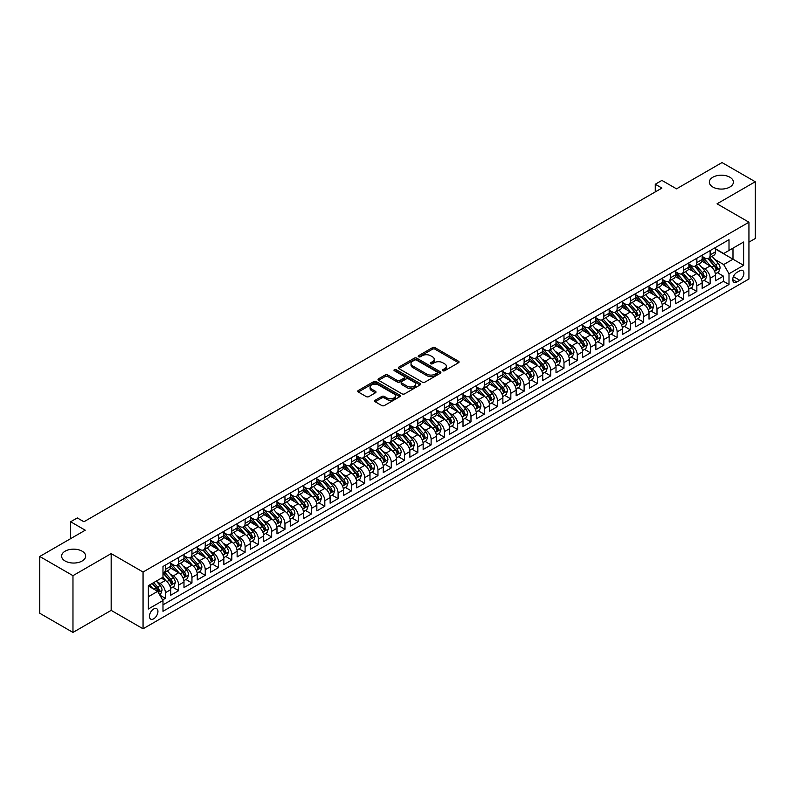 <?xml version="1.0" encoding="UTF-8"?>
<svg xmlns="http://www.w3.org/2000/svg" width="795" height="795" viewBox="0 0 795 795"><rect width="100%" height="100%" fill="white"/><g stroke="black" fill="none" stroke-linecap="round" stroke-linejoin="round"><path stroke-width="1.19" d="M442.845 370.748A1.292 0.745 0 0 0 444.673 370.748L458.526 362.749A1.848 1.063 0 0 0 459.073 361.993A1.848 1.063 0 0 0 458.526 361.248L435.054 347.693A1.848 1.063 0 0 0 432.44 347.693L418.587 355.693A1.292 0.745 0 0 0 418.21 356.22A1.292 0.745 0 0 0 418.587 356.746A1.292 0.745 0 0 0 420.416 356.746L422.205 355.713A5.903 3.409 0 0 1 430.552 355.713L432.51 356.836A5.903 3.409 0 0 1 434.239 359.251A5.903 3.409 0 0 1 432.51 361.655L430.721 362.689A1.292 0.745 0 0 0 430.343 363.216A1.292 0.745 0 0 0 430.721 363.742A1.292 0.745 0 0 0 432.54 363.742L434.338 362.709A5.903 3.409 0 0 1 442.686 362.709L444.644 363.842A5.903 3.409 0 0 1 446.373 366.247A5.903 3.409 0 0 1 444.644 368.661L442.845 369.695A1.292 0.745 0 0 0 442.467 370.222A1.292 0.745 0 0 0 442.845 370.748L442.845 369.695M82.133 551.193A12.024 6.946 0 0 0 69.026 549.683A12.024 6.946 0 0 0 61.603 556.103A12.024 6.946 0 0 0 65.13 561.012A12.024 6.946 0 0 0 78.238 562.512A12.024 6.946 0 0 0 85.661 556.103A12.024 6.946 0 0 0 82.133 551.193M729.87 177.225A12.024 6.946 0 0 0 716.762 175.715A12.024 6.946 0 0 0 709.339 182.135A12.024 6.946 0 0 0 712.867 187.044A12.024 6.946 0 0 0 725.974 188.544A12.024 6.946 0 0 0 733.397 182.135A12.024 6.946 0 0 0 729.87 177.225M153.683 618.808A6.012 3.468 120 0 0 157.609 613.511A6.012 3.468 120 0 0 156.695 608.692A6.012 3.468 120 0 0 153.683 608.99A6.012 3.468 120 0 0 149.758 614.297A6.012 3.468 120 0 0 150.682 619.106A6.012 3.468 120 0 0 153.683 618.808M375.19 400.243A1.848 1.063 0 0 0 374.654 400.998A1.848 1.063 0 0 0 375.19 401.753L381.779 405.559A1.848 1.063 0 0 0 384.382 405.559L399.776 396.675A1.848 1.063 0 0 0 400.312 395.92A1.848 1.063 0 0 0 399.776 395.165L376.303 381.61A1.848 1.063 0 0 0 373.69 381.61L358.297 390.494A1.848 1.063 0 0 0 357.76 391.249A1.848 1.063 0 0 0 358.297 392.005L366.257 396.596A1.848 1.063 0 0 0 368.86 396.596L375.449 392.79A1.848 1.063 0 0 0 375.995 392.044A1.848 1.063 0 0 0 375.449 391.289L371.503 389.013A4.929 2.852 0 0 1 370.063 386.996A4.929 2.852 0 0 1 373.103 384.363A4.929 2.852 0 0 1 378.48 384.979L393.942 393.903A4.929 2.852 0 0 1 395.383 395.92A4.929 2.852 0 0 1 392.342 398.553A4.929 2.852 0 0 1 386.956 397.927L384.382 396.447A1.848 1.063 0 0 0 381.779 396.447L375.19 400.243L375.19 401.753L381.779 397.977L381.779 396.447M748.94 242.157L755.25 238.52L755.25 181.747L722.029 162.568L676.525 188.842L661.907 180.405L655.269 184.241L661.907 188.077L83.932 521.768L77.284 517.933L70.646 521.768L70.646 538.652M72.971 575.659L72.971 632.432L111.171 610.371L111.171 553.608L72.971 575.659L39.75 556.48L85.254 530.205L70.646 521.768M111.171 553.608L143.06 572.022L748.94 222.212L748.94 278.985L143.06 628.785L143.06 572.022M755.25 181.747L717.05 203.808L748.94 222.212M422.334 382.137A1.848 1.063 0 0 0 424.947 382.137L440.331 373.253A1.848 1.063 0 0 0 440.877 372.497A1.848 1.063 0 0 0 440.331 371.752L416.858 358.197A1.848 1.063 0 0 0 414.255 358.197L398.861 367.081A1.848 1.063 0 0 0 398.325 367.837A1.848 1.063 0 0 0 398.861 368.582L422.334 382.137M394.877 371.026A1.292 0.745 0 0 1 396.188 371.215L396.188 369.675L420.058 383.458A1.848 1.063 0 0 1 420.595 384.214A1.848 1.063 0 0 1 420.058 384.959L404.665 393.843A1.848 1.063 0 0 1 402.061 393.843L378.579 380.298L378.579 378.788A1.848 1.063 0 0 0 378.042 379.543A1.848 1.063 0 0 0 378.579 380.298M378.579 378.788L385.168 374.982A1.848 1.063 0 0 1 387.771 374.982L397.301 380.477A1.848 1.063 0 0 0 399.905 380.477L404.277 377.963A1.848 1.063 0 0 0 404.814 377.208A1.848 1.063 0 0 0 404.277 376.452L394.36 370.728A1.292 0.745 0 0 1 393.982 370.202A1.292 0.745 0 0 1 394.777 369.516A1.292 0.745 0 0 1 396.188 369.675M72.971 632.432L39.75 613.253L39.75 556.48M162.617 599.927L165.38 598.327L159.865 595.147M156.724 581.602L160.063 583.52A7.513 4.343 60 0 1 165.38 592.732L170.696 589.661L170.696 595.266L178.666 590.655L172.614 587.167M170.011 573.93L173.35 575.858A7.513 4.343 60 0 1 178.666 585.06L183.983 581.99L183.983 587.594L191.953 582.983L185.911 579.495M183.297 566.259L186.636 568.187A7.513 4.343 60 0 1 191.953 577.389L197.269 574.318L197.269 579.923L205.239 575.322L199.197 571.824M196.584 558.587L199.923 560.515A7.513 4.343 60 0 1 205.239 569.717L210.556 566.646L210.556 572.251L218.526 567.65L212.484 564.152M209.87 550.915L213.209 552.843A7.513 4.343 60 0 1 218.526 562.045L223.842 558.974L223.842 564.579L231.812 559.978L225.77 556.48M223.166 543.243L226.495 545.171A7.513 4.343 60 0 1 231.812 554.373L237.129 551.303L237.129 556.907L245.099 552.306L239.056 548.808M236.453 535.572L239.782 537.5A7.513 4.343 60 0 1 245.099 546.702L250.415 543.631L250.415 549.236L258.385 544.635L252.343 541.147M249.739 527.9L253.068 529.828A7.513 4.343 60 0 1 258.385 539.03L263.702 535.959L263.702 541.564L271.671 536.963L265.629 533.475M263.026 520.228L266.355 522.156A7.513 4.343 60 0 1 271.671 531.358L276.988 528.297L276.988 533.892L284.958 529.291L278.916 525.803M276.312 512.556L279.641 514.484A7.513 4.343 60 0 1 284.958 523.686L290.274 520.626L290.274 526.22L298.244 521.619L292.202 518.131M289.599 504.885L292.928 506.812A7.513 4.343 60 0 1 298.244 516.015L303.561 512.954L303.561 518.549L311.531 513.948L305.489 510.46M302.885 497.213L306.214 499.141A7.513 4.343 60 0 1 311.531 508.353L316.847 505.282L316.847 510.877L324.817 506.276L318.775 502.788M316.172 489.541L319.51 491.469A7.513 4.343 60 0 1 324.817 500.681L330.134 497.61L330.134 503.205L338.104 498.604L332.062 495.116M329.458 481.869L332.797 483.797A7.513 4.343 60 0 1 338.104 493.009L343.42 489.939L343.42 495.533L351.39 490.932L345.348 487.444M342.744 474.208L346.083 476.125A7.513 4.343 60 0 1 351.39 485.338L356.707 482.267L356.707 487.862L364.676 483.261L358.634 479.773M356.031 466.536L359.37 468.454A7.513 4.343 60 0 1 364.676 477.666L369.993 474.595L369.993 480.2L377.973 475.589L371.921 472.101M369.317 458.864L372.656 460.782A7.513 4.343 60 0 1 377.973 469.994L383.279 466.923L383.279 472.528L391.259 467.917L385.207 464.429M382.604 451.192L385.943 453.12A7.513 4.343 60 0 1 391.259 462.322L396.566 459.252L396.566 464.856L404.546 460.245L398.494 456.757M395.89 443.521L399.229 445.448A7.513 4.343 60 0 1 404.546 454.651L409.852 451.58L409.852 457.185L417.832 452.584L411.78 449.086M409.177 435.849L412.516 437.777A7.513 4.343 60 0 1 417.832 446.979L423.149 443.908L423.149 449.513L431.119 444.912L425.067 441.414M422.463 428.177L425.802 430.105A7.513 4.343 60 0 1 431.119 439.307L436.435 436.236L436.435 441.841L444.405 437.24L438.353 433.742M435.749 420.505L439.088 422.433A7.513 4.343 60 0 1 444.405 431.635L449.722 428.565L449.722 434.169L457.691 429.568L451.64 426.07M449.036 412.834L452.375 414.761A7.513 4.343 60 0 1 457.691 423.964L463.008 420.893L463.008 426.498L470.978 421.897L464.936 418.409M462.322 405.162L465.661 407.09A7.513 4.343 60 0 1 470.978 416.292L476.294 413.221L476.294 418.826L484.264 414.225L478.222 410.737M475.609 397.49L478.948 399.418A7.513 4.343 60 0 1 484.264 408.62L489.581 405.559L489.581 411.154L497.551 406.553L491.509 403.065M488.895 389.818L492.234 391.746A7.513 4.343 60 0 1 497.551 400.948L502.867 397.888L502.867 403.482L510.837 398.881L504.795 395.393M502.182 382.147L505.521 384.074A7.513 4.343 60 0 1 510.837 393.277L516.154 390.216L516.154 395.811L524.124 391.21L518.082 387.722M515.478 374.475L518.807 376.403A7.513 4.343 60 0 1 524.124 385.615L529.44 382.544L529.44 388.139L537.41 383.538L531.368 380.05M528.764 366.803L532.094 368.731A7.513 4.343 60 0 1 537.41 377.943L542.727 374.872L542.727 380.467L550.697 375.866L544.655 372.378M542.051 359.131L545.38 361.059A7.513 4.343 60 0 1 550.697 370.271L556.013 367.201L556.013 372.795L563.983 368.194L557.941 364.706M555.337 351.47L558.666 353.387A7.513 4.343 60 0 1 563.983 362.599L569.299 359.529L569.299 365.124L577.269 360.523L571.227 357.034M568.624 343.798L571.953 345.716A7.513 4.343 60 0 1 577.269 354.928L582.586 351.857L582.586 357.462L590.556 352.851L584.514 349.363M581.91 336.126L585.239 338.044A7.513 4.343 60 0 1 590.556 347.256L595.872 344.185L595.872 349.79L603.842 345.179L597.8 341.691M595.197 328.454L598.536 330.382A7.513 4.343 60 0 1 603.842 339.584L609.159 336.514L609.159 342.118L617.129 337.507L611.087 334.019M608.483 320.783L611.822 322.71A7.513 4.343 60 0 1 617.129 331.913L622.445 328.842L622.445 334.447L630.415 329.846L624.373 326.347M621.769 313.111L625.108 315.039A7.513 4.343 60 0 1 630.415 324.241L635.732 321.17L635.732 326.775L643.702 322.174L637.66 318.676M635.056 305.439L638.395 307.367A7.513 4.343 60 0 1 643.702 316.569L649.018 313.498L649.018 319.103L656.998 314.502L650.946 311.004M648.342 297.767L651.681 299.695A7.513 4.343 60 0 1 656.998 308.897L662.305 305.827L662.305 311.431L670.284 306.83L664.232 303.332M661.629 290.096L664.968 292.023A7.513 4.343 60 0 1 670.284 301.226L675.591 298.155L675.591 303.76L683.571 299.159L677.519 295.67M674.915 282.424L678.254 284.352A7.513 4.343 60 0 1 683.571 293.554L688.877 290.483L688.877 296.088L696.857 291.487L690.805 287.999M688.202 274.752L691.541 276.68A7.513 4.343 60 0 1 696.857 285.882L702.164 282.821L702.164 288.416L710.144 283.815L710.144 278.21A7.513 4.343 -120 0 0 704.827 269.008L701.488 267.08M704.092 280.327L710.144 283.815M170.696 589.661A7.513 4.343 -120 0 0 165.38 580.459L161.395 578.154M183.983 581.99A7.513 4.343 -120 0 0 178.666 572.788L170.448 568.037M197.269 574.318A7.513 4.343 -120 0 0 191.953 565.116L183.734 560.366M210.556 566.646A7.513 4.343 -120 0 0 205.239 557.444L197.021 552.704M223.842 558.974A7.513 4.343 -120 0 0 218.526 549.772L210.307 545.032M237.129 551.303A7.513 4.343 -120 0 0 231.812 542.101L223.594 537.36M250.415 543.631A7.513 4.343 -120 0 0 245.099 534.429L236.88 529.689M263.702 535.959A7.513 4.343 -120 0 0 258.385 526.757L250.167 522.017M276.988 528.297A7.513 4.343 -120 0 0 271.671 519.085L263.453 514.345M290.274 520.626A7.513 4.343 -120 0 0 284.958 511.414L276.74 506.673M303.561 512.954A7.513 4.343 -120 0 0 298.244 503.742L290.026 499.002M316.847 505.282A7.513 4.343 -120 0 0 311.531 496.07L303.312 491.33M330.134 497.61A7.513 4.343 -120 0 0 324.817 488.398L316.599 483.658M343.42 489.939A7.513 4.343 -120 0 0 338.104 480.736L329.895 475.986M356.707 482.267A7.513 4.343 -120 0 0 351.39 473.065L343.182 468.315M369.993 474.595A7.513 4.343 -120 0 0 364.676 465.393L356.468 460.643M383.279 466.923A7.513 4.343 -120 0 0 377.973 457.721L369.755 452.971M396.566 459.252A7.513 4.343 -120 0 0 391.259 450.05L383.041 445.299M409.852 451.58A7.513 4.343 -120 0 0 404.546 442.378L396.327 437.628M423.149 443.908A7.513 4.343 -120 0 0 417.832 434.706L409.614 429.966M436.435 436.236A7.513 4.343 -120 0 0 431.119 427.034L422.9 422.294M449.722 428.565A7.513 4.343 -120 0 0 444.405 419.363L436.187 414.622M463.008 420.893A7.513 4.343 -120 0 0 457.691 411.691L449.473 406.951M476.294 413.221A7.513 4.343 -120 0 0 470.978 404.019L462.76 399.279M489.581 405.559A7.513 4.343 -120 0 0 484.264 396.347L476.046 391.607M502.867 397.888A7.513 4.343 -120 0 0 497.551 388.675L489.332 383.935M516.154 390.216A7.513 4.343 -120 0 0 510.837 381.004L502.619 376.264M529.44 382.544A7.513 4.343 -120 0 0 524.124 373.332L515.905 368.592M542.727 374.872A7.513 4.343 -120 0 0 537.41 365.66L529.192 360.92M556.013 367.201A7.513 4.343 -120 0 0 550.697 357.998L542.478 353.248M569.299 359.529A7.513 4.343 -120 0 0 563.983 350.327L555.765 345.577M582.586 351.857A7.513 4.343 -120 0 0 577.269 342.655L569.051 337.905M595.872 344.185A7.513 4.343 -120 0 0 590.556 334.983L582.337 330.233M609.159 336.514A7.513 4.343 -120 0 0 603.842 327.311L595.624 322.561M622.445 328.842A7.513 4.343 -120 0 0 617.129 319.64L608.92 314.89M635.732 321.17A7.513 4.343 -120 0 0 630.415 311.968L622.207 307.228M649.018 313.498A7.513 4.343 -120 0 0 643.702 304.296L635.493 299.556M662.305 305.827A7.513 4.343 -120 0 0 656.998 296.624L648.78 291.884M675.591 298.155A7.513 4.343 -120 0 0 670.284 288.953L662.066 284.213M688.877 290.483A7.513 4.343 -120 0 0 683.571 281.281L675.353 276.541M702.164 282.821A7.513 4.343 -120 0 0 696.857 273.609L688.639 268.869M739.767 270.777L736.846 272.456A5.823 3.359 120 0 0 733.04 277.594A5.823 3.359 120 0 0 733.934 282.265A5.823 3.359 120 0 0 736.846 281.977L739.767 280.287A5.823 3.359 120 0 0 743.573 275.149A5.823 3.359 120 0 0 742.679 270.489A5.823 3.359 120 0 0 739.767 270.777M148.367 596.717L157.668 591.351L162.985 600.553L162.985 611.295L729.005 284.501L729.005 273.768L723.698 264.556L714.775 259.409M162.985 600.553L148.367 608.99L148.367 585.677L162.985 577.23L162.985 566.497L729.005 239.702L729.005 250.445L743.623 242.008L743.623 265.331L729.005 273.768M170.696 563.277L173.35 564.808A7.513 4.343 60 0 0 177.106 565.175L182.423 562.115A7.513 4.343 -120 0 0 183.983 558.666L183.983 554.373M183.983 555.606L186.636 557.136A7.513 4.343 60 0 0 190.393 557.504L195.709 554.443A7.513 4.343 -120 0 0 197.269 550.995L197.269 546.702M197.269 547.934L199.923 549.464A7.513 4.343 60 0 0 203.679 549.842L208.996 546.771A7.513 4.343 -120 0 0 210.556 543.333L210.556 539.03M210.556 540.262L213.209 541.793A7.513 4.343 60 0 0 216.965 542.17L222.282 539.099A7.513 4.343 -120 0 0 223.842 535.661L223.842 531.358M223.842 532.59L226.495 534.121A7.513 4.343 60 0 0 230.252 534.498L235.568 531.428A7.513 4.343 -120 0 0 237.129 527.989L237.129 523.686M237.129 524.919L239.782 526.449A7.513 4.343 60 0 0 243.538 526.827L248.855 523.756A7.513 4.343 -120 0 0 250.415 520.318L250.415 516.015M250.415 517.247L253.068 518.777A7.513 4.343 60 0 0 256.825 519.155L262.141 516.084A7.513 4.343 -120 0 0 263.702 512.646L263.702 508.343M263.702 509.575L266.355 511.106A7.513 4.343 60 0 0 270.121 511.483L275.428 508.412A7.513 4.343 -120 0 0 276.988 504.974L276.988 500.681M276.988 501.903L279.641 503.434A7.513 4.343 60 0 0 283.408 503.811L288.714 500.741A7.513 4.343 -120 0 0 290.274 497.302L290.274 493.009M290.274 494.232L292.928 495.772A7.513 4.343 60 0 0 296.694 496.14L302.001 493.069A7.513 4.343 -120 0 0 303.561 489.631L303.561 485.338M303.561 486.56L306.214 488.1A7.513 4.343 60 0 0 309.98 488.468L315.287 485.397A7.513 4.343 -120 0 0 316.847 481.959L316.847 477.666M316.847 478.888L319.51 480.428A7.513 4.343 60 0 0 323.267 480.796L328.583 477.725A7.513 4.343 -120 0 0 330.134 474.287L330.134 469.994M330.134 471.216L332.797 472.757A7.513 4.343 60 0 0 336.553 473.124L341.87 470.054A7.513 4.343 -120 0 0 343.42 466.615L343.42 462.322M343.42 463.545L346.083 465.085A7.513 4.343 60 0 0 349.84 465.453L355.156 462.382A7.513 4.343 -120 0 0 356.707 458.944L356.707 454.651M356.707 455.873L359.37 457.413A7.513 4.343 60 0 0 363.126 457.781L368.443 454.72A7.513 4.343 -120 0 0 369.993 451.272L369.993 446.979M369.993 448.201L372.656 449.741A7.513 4.343 60 0 0 376.413 450.109L381.729 447.048A7.513 4.343 -120 0 0 383.279 443.6L383.279 439.307M383.279 440.539L385.943 442.07A7.513 4.343 60 0 0 389.699 442.437L395.016 439.377A7.513 4.343 -120 0 0 396.566 435.928L396.566 431.635M396.566 432.868L399.229 434.398A7.513 4.343 60 0 0 402.986 434.766L408.302 431.705A7.513 4.343 -120 0 0 409.852 428.257L409.852 423.964M409.852 425.196L412.516 426.726A7.513 4.343 60 0 0 416.272 427.104L421.589 424.033A7.513 4.343 -120 0 0 423.149 420.595L423.149 416.292M423.149 417.524L425.802 419.054A7.513 4.343 60 0 0 429.558 419.432L434.875 416.361A7.513 4.343 -120 0 0 436.435 412.923L436.435 408.62M436.435 409.852L439.088 411.383A7.513 4.343 60 0 0 442.845 411.76L448.161 408.69A7.513 4.343 -120 0 0 449.722 405.251L449.722 400.948M449.722 402.181L452.375 403.711A7.513 4.343 60 0 0 456.131 404.089L461.448 401.018A7.513 4.343 -120 0 0 463.008 397.579L463.008 393.277M463.008 394.509L465.661 396.039A7.513 4.343 60 0 0 469.418 396.417L474.734 393.346A7.513 4.343 -120 0 0 476.294 389.908L476.294 385.605M476.294 386.837L478.948 388.367A7.513 4.343 60 0 0 482.704 388.745L488.021 385.674A7.513 4.343 -120 0 0 489.581 382.236L489.581 377.943M489.581 379.165L492.234 380.696A7.513 4.343 60 0 0 495.991 381.073L501.307 378.003A7.513 4.343 -120 0 0 502.867 374.564L502.867 370.271M502.867 371.494L505.521 373.034A7.513 4.343 60 0 0 509.277 373.402L514.594 370.331A7.513 4.343 -120 0 0 516.154 366.892L516.154 362.599M516.154 363.822L518.807 365.362A7.513 4.343 60 0 0 522.563 365.73L527.88 362.659A7.513 4.343 -120 0 0 529.44 359.221L529.44 354.928M529.44 356.15L532.094 357.69A7.513 4.343 60 0 0 535.85 358.058L541.166 354.987A7.513 4.343 -120 0 0 542.727 351.549L542.727 347.256M542.727 348.478L545.38 350.019A7.513 4.343 60 0 0 549.146 350.386L554.453 347.316A7.513 4.343 -120 0 0 556.013 343.877L556.013 339.584M556.013 340.807L558.666 342.347A7.513 4.343 60 0 0 562.433 342.715L567.739 339.644A7.513 4.343 -120 0 0 569.299 336.206L569.299 331.913M569.299 333.135L571.953 334.675A7.513 4.343 60 0 0 575.719 335.043L581.026 331.982A7.513 4.343 -120 0 0 582.586 328.534L582.586 324.241M582.586 325.473L585.239 327.003A7.513 4.343 60 0 0 589.006 327.371L594.312 324.31A7.513 4.343 -120 0 0 595.872 320.862L595.872 316.569M595.872 317.801L598.536 319.332A7.513 4.343 60 0 0 602.292 319.699L607.609 316.639A7.513 4.343 -120 0 0 609.159 313.19L609.159 308.897M609.159 310.13L611.822 311.66A7.513 4.343 60 0 0 615.578 312.028L620.895 308.967A7.513 4.343 -120 0 0 622.445 305.519L622.445 301.226M622.445 302.458L625.108 303.988A7.513 4.343 60 0 0 628.865 304.366L634.181 301.295A7.513 4.343 -120 0 0 635.732 297.857L635.732 293.554M635.732 294.786L638.395 296.316A7.513 4.343 60 0 0 642.151 296.694L647.468 293.623A7.513 4.343 -120 0 0 649.018 290.185L649.018 285.882M649.018 287.114L651.681 288.645A7.513 4.343 60 0 0 655.438 289.022L660.754 285.952A7.513 4.343 -120 0 0 662.305 282.513L662.305 278.21M662.305 279.442L664.968 280.973A7.513 4.343 60 0 0 668.724 281.351L674.041 278.28A7.513 4.343 -120 0 0 675.591 274.841L675.591 270.538M675.591 271.771L678.254 273.301A7.513 4.343 60 0 0 682.011 273.679L687.327 270.608A7.513 4.343 -120 0 0 688.877 267.17L688.877 262.867M688.877 264.099L691.541 265.629A7.513 4.343 60 0 0 695.297 266.007L700.614 262.936A7.513 4.343 -120 0 0 702.164 259.498L702.164 255.205M162.985 604.846L723.43 281.281L723.43 276.143L715.46 280.744L715.46 275.149A7.513 4.343 -120 0 0 710.144 265.937L701.925 261.197M702.164 256.427L704.827 257.958A7.513 4.343 -120 0 0 708.583 258.335A7.513 4.343 -120 0 0 710.144 254.897L710.144 250.594M708.583 258.335L713.9 255.265A7.513 4.343 -120 0 0 715.46 251.826L715.46 247.533M165.38 565.116L165.38 569.409A7.513 4.343 60 0 1 163.82 572.847A7.513 4.343 60 0 1 162.985 573.155M163.82 572.847L169.136 569.786A7.513 4.343 -120 0 0 170.696 566.338L170.696 562.045M178.666 557.444L178.666 561.737A7.513 4.343 60 0 1 177.106 565.175M191.953 549.772L191.953 554.065A7.513 4.343 60 0 1 190.393 557.504M205.239 542.101L205.239 546.394A7.513 4.343 60 0 1 203.679 549.842M218.526 534.429L218.526 538.722A7.513 4.343 60 0 1 216.965 542.17M231.812 526.757L231.812 531.05A7.513 4.343 60 0 1 230.252 534.498M245.099 519.085L245.099 523.378A7.513 4.343 60 0 1 243.538 526.827M258.385 511.414L258.385 515.716A7.513 4.343 60 0 1 256.825 519.155M271.671 503.742L271.671 508.045A7.513 4.343 60 0 1 270.121 511.483M284.958 496.07L284.958 500.373A7.513 4.343 60 0 1 283.408 503.811M298.244 488.398L298.244 492.701A7.513 4.343 60 0 1 296.694 496.14M311.531 480.727L311.531 485.029A7.513 4.343 60 0 1 309.98 488.468M324.817 473.065L324.817 477.358A7.513 4.343 60 0 1 323.267 480.796M338.104 465.393L338.104 469.686A7.513 4.343 60 0 1 336.553 473.124M351.39 457.721L351.39 462.014A7.513 4.343 60 0 1 349.84 465.453M364.676 450.05L364.676 454.342A7.513 4.343 60 0 1 363.126 457.781M377.973 442.378L377.973 446.671A7.513 4.343 60 0 1 376.413 450.109M391.259 434.706L391.259 438.999A7.513 4.343 60 0 1 389.699 442.437M404.546 427.034L404.546 431.327A7.513 4.343 60 0 1 402.986 434.766M417.832 419.363L417.832 423.656A7.513 4.343 60 0 1 416.272 427.104M431.119 411.691L431.119 415.984A7.513 4.343 60 0 1 429.558 419.432M444.405 404.019L444.405 408.312A7.513 4.343 60 0 1 442.845 411.76M457.691 396.347L457.691 400.64A7.513 4.343 60 0 1 456.131 404.089M470.978 388.675L470.978 392.978A7.513 4.343 60 0 1 469.418 396.417M484.264 381.004L484.264 385.307A7.513 4.343 60 0 1 482.704 388.745M497.551 373.332L497.551 377.635A7.513 4.343 60 0 1 495.991 381.073M510.837 365.66L510.837 369.963A7.513 4.343 60 0 1 509.277 373.402M524.124 357.989L524.124 362.291A7.513 4.343 60 0 1 522.563 365.73M537.41 350.327L537.41 354.62A7.513 4.343 60 0 1 535.85 358.058M550.697 342.655L550.697 346.948A7.513 4.343 60 0 1 549.146 350.386M563.983 334.983L563.983 339.276A7.513 4.343 60 0 1 562.433 342.715M577.269 327.311L577.269 331.604A7.513 4.343 60 0 1 575.719 335.043M590.556 319.64L590.556 323.933A7.513 4.343 60 0 1 589.006 327.371M603.842 311.968L603.842 316.261A7.513 4.343 60 0 1 602.292 319.699M617.129 304.296L617.129 308.589A7.513 4.343 60 0 1 615.578 312.028M630.415 296.624L630.415 300.917A7.513 4.343 60 0 1 628.865 304.366M643.702 288.953L643.702 293.246A7.513 4.343 60 0 1 642.151 296.694M656.998 281.281L656.998 285.574A7.513 4.343 60 0 1 655.438 289.022M670.284 273.609L670.284 277.902A7.513 4.343 60 0 1 668.724 281.351M683.571 265.937L683.571 270.24A7.513 4.343 60 0 1 682.011 273.679M696.857 258.266L696.857 262.569A7.513 4.343 60 0 1 695.297 266.007M696.857 285.882L696.857 291.487M683.571 293.554L683.571 299.159M670.284 301.226L670.284 306.83M656.998 308.897L656.998 314.502M643.702 316.569L643.702 322.174M630.415 324.241L630.415 329.846M617.129 331.913L617.129 337.507M603.842 339.584L603.842 345.179M590.556 347.256L590.556 352.851M577.269 354.928L577.269 360.523M563.983 362.599L563.983 368.194M550.697 370.271L550.697 375.866M537.41 377.943L537.41 383.538M524.124 385.615L524.124 391.21M510.837 393.277L510.837 398.881M497.551 400.948L497.551 406.553M484.264 408.62L484.264 414.225M470.978 416.292L470.978 421.897M457.691 423.964L457.691 429.568M444.405 431.635L444.405 437.24M431.119 439.307L431.119 444.912M417.832 446.979L417.832 452.584M404.546 454.651L404.546 460.245M391.259 462.322L391.259 467.917M377.973 469.994L377.973 475.589M364.676 477.666L364.676 483.261M351.39 485.338L351.39 490.932M338.104 493.009L338.104 498.604M324.817 500.681L324.817 506.276M311.531 508.353L311.531 513.948M298.244 516.015L298.244 521.619M284.958 523.686L284.958 529.291M271.671 531.358L271.671 536.963M258.385 539.03L258.385 544.635M245.099 546.702L245.099 552.306M231.812 554.373L231.812 559.978M218.526 562.045L218.526 567.65M205.239 569.717L205.239 575.322M191.953 577.389L191.953 582.983M178.666 585.06L178.666 590.655M165.38 592.732L165.38 598.327M157.668 591.351L148.367 585.985M723.698 264.556L732.99 259.19L732.99 248.139L743.623 242.008M715.46 249.064L743.623 265.331M715.46 248.756L723.698 253.516L729.005 250.445M111.171 610.371L143.06 628.785M655.269 184.241L655.269 191.913M717.378 272.655L723.43 276.143M723.43 281.281L729.005 284.501M443.362 370.927L444.644 370.192A5.903 3.409 0 0 0 446.373 367.787L446.373 366.247M434.239 359.251L434.239 360.781A5.903 3.409 0 0 1 432.51 363.196L431.228 363.931M458.526 361.248L458.526 362.749L435.054 349.224A1.848 1.063 0 0 0 432.44 349.224L419.104 356.925M440.331 371.752L440.331 373.253L416.858 359.728A1.848 1.063 0 0 0 414.255 359.728L398.881 368.602M437.071 373.024A1.292 0.745 0 0 0 437.449 372.497A1.292 0.745 0 0 0 437.071 371.971L416.471 360.075A1.292 0.745 0 0 0 414.642 360.075L412.754 361.168A5.903 3.409 0 0 0 411.025 363.573A5.903 3.409 0 0 0 412.754 365.988L426.835 374.117A5.903 3.409 0 0 0 435.183 374.117L437.071 373.024L437.071 374.564A1.292 0.745 0 0 0 437.449 374.038L437.449 372.497M411.025 363.573L411.025 365.114A5.903 3.409 0 0 0 412.754 367.519L412.754 365.988M437.071 374.564L435.183 375.657A5.903 3.409 0 0 1 426.835 375.657L412.754 367.519M378.609 380.308L385.168 376.522L385.168 374.982M404.814 377.208L404.814 378.738A1.848 1.063 0 0 1 404.277 379.493L399.905 382.017A1.848 1.063 0 0 1 397.301 382.017L387.771 376.522A1.848 1.063 0 0 0 385.168 376.522M396.188 371.215L420.028 384.979M407.179 386.181A4.929 2.852 0 0 0 412.555 386.807A4.929 2.852 0 0 0 415.596 384.174A4.929 2.852 0 0 0 414.155 382.156L408.709 379.016A1.848 1.063 0 0 0 406.096 379.016L401.733 381.54A1.848 1.063 0 0 0 401.187 382.286A1.848 1.063 0 0 0 401.733 383.041L407.179 386.181L407.179 387.722A4.929 2.852 0 0 0 412.555 388.338A4.929 2.852 0 0 0 415.596 385.704L415.596 384.174M401.187 382.286L401.187 383.826A1.848 1.063 0 0 0 401.733 384.571L401.733 383.041M407.179 387.722L401.733 384.571M395.383 395.92L395.383 397.45A4.929 2.852 0 0 1 392.342 400.084A4.929 2.852 0 0 1 386.956 399.468L384.382 397.977A1.848 1.063 0 0 0 381.779 397.977M370.063 386.996L370.063 388.526A4.929 2.852 0 0 0 371.503 390.544L371.503 389.013M375.429 392.809L371.503 390.544M399.746 396.685L376.303 383.15A1.848 1.063 0 0 0 373.69 383.15L358.326 392.015M715.341 273.828L718.779 271.85L720.101 268.014A4.979 2.872 -120 0 0 718.163 263.334L712.091 256.308M710.879 266.424L703.684 258.087A14.38 8.298 -120 0 0 702.164 256.507M706.934 264.089L702.899 259.428A11.935 6.887 -120 0 0 702.164 258.623M707.908 258.604L714.049 265.709A4.979 2.872 60 0 1 715.818 269.147L717.418 268.223A4.979 2.872 -120 0 0 715.639 264.795L709.567 257.769M708.266 258.484L714.864 266.126A2.534 1.461 60 0 1 715.51 267.12L717.418 268.223M715.818 269.147L716.186 269.734M702.055 281.5L705.493 279.522L706.815 275.686A4.979 2.872 -120 0 0 704.877 271.006L698.805 263.98M697.593 274.096L690.388 265.759A14.38 8.298 -120 0 0 688.877 264.178M693.647 271.761L689.613 267.1A11.935 6.887 -120 0 0 688.877 266.295M694.621 266.275L700.763 273.381A4.979 2.872 60 0 1 702.532 276.819L704.131 275.895A4.979 2.872 -120 0 0 702.353 272.466L696.281 265.441M694.979 266.156L701.578 273.798A2.534 1.461 60 0 1 702.224 274.792L704.131 275.895M702.532 276.819L702.899 277.405M688.768 289.171L692.207 287.194L693.528 283.358A4.979 2.872 -120 0 0 691.59 278.677L685.519 271.651M684.306 281.768L677.101 273.43A14.38 8.298 -120 0 0 675.591 271.85M680.361 279.433L676.326 274.762A11.935 6.887 -120 0 0 675.591 273.967M681.335 273.947L687.476 281.052A4.979 2.872 60 0 1 689.245 284.491L690.845 283.567A4.979 2.872 -120 0 0 689.066 280.138L682.994 273.102M681.693 273.828L688.291 281.47A2.534 1.461 60 0 1 688.927 282.464L690.845 283.567M689.245 284.491L689.613 285.077M675.482 296.843L678.92 294.856L680.242 291.02A4.979 2.872 -120 0 0 678.304 286.349L672.232 279.323M671.02 289.44L663.815 281.102A14.38 8.298 -120 0 0 662.305 279.522M667.075 287.104L663.04 282.434A11.935 6.887 -120 0 0 662.305 281.639M668.048 281.619L674.19 288.724A4.979 2.872 60 0 1 675.959 292.153L677.559 291.238A4.979 2.872 -120 0 0 675.78 287.81L669.708 280.774M668.406 281.5L675.005 289.142A2.534 1.461 60 0 1 675.641 290.135L677.559 291.238M675.959 292.153L676.326 292.749M662.195 304.515L665.634 302.527L666.955 298.691A4.979 2.872 -120 0 0 665.018 294.021L658.946 286.995M657.733 297.111L650.529 288.774A14.38 8.298 -120 0 0 649.018 287.194M653.788 294.776L649.754 290.105A11.935 6.887 -120 0 0 649.018 289.31M654.762 289.291L660.903 296.396A4.979 2.872 60 0 1 662.672 299.824L664.272 298.91A4.979 2.872 -120 0 0 662.493 295.482L656.422 288.446M655.12 289.171L661.718 296.813A2.534 1.461 60 0 1 662.354 297.807L664.272 298.91M662.672 299.824L663.04 300.421M648.909 312.187L652.347 310.199L653.669 306.363A4.979 2.872 -120 0 0 651.731 301.693L645.659 294.667M644.447 304.783L637.242 296.446A14.38 8.298 -120 0 0 635.732 294.866M640.492 302.438L636.467 297.777A11.935 6.887 -120 0 0 635.732 296.982M641.476 296.962L647.617 304.068A4.979 2.872 60 0 1 649.386 307.496L650.986 306.582A4.979 2.872 -120 0 0 649.207 303.153L643.135 296.118M641.833 296.843L648.432 304.485A2.534 1.461 60 0 1 649.068 305.479L650.986 306.582M649.386 307.496L649.754 308.092M635.622 319.858L639.061 317.871L640.382 314.035A4.979 2.872 -120 0 0 638.445 309.364L632.373 302.339M631.16 312.455L623.956 304.117A14.38 8.298 -120 0 0 622.445 302.537M627.205 310.11L623.181 305.449A11.935 6.887 -120 0 0 622.445 304.654M628.189 304.634L634.331 311.739A4.979 2.872 60 0 1 636.099 315.168L637.699 314.254A4.979 2.872 -120 0 0 635.92 310.815L629.849 303.789M628.547 304.515L635.145 312.157A2.534 1.461 60 0 1 635.781 313.151L637.699 314.254M636.099 315.168L636.467 315.764M622.336 327.53L625.764 325.543L627.096 321.707A4.979 2.872 -120 0 0 625.158 317.036L619.086 310M617.874 320.127L610.669 311.789A14.38 8.298 -120 0 0 609.159 310.209M613.919 317.781L609.894 313.121A11.935 6.887 -120 0 0 609.159 312.326M614.903 312.306L621.044 319.411A4.979 2.872 60 0 1 622.813 322.84L624.413 321.925A4.979 2.872 -120 0 0 622.634 318.487L616.562 311.461M615.26 312.187L621.859 319.828A2.534 1.461 60 0 1 622.495 320.822L624.413 321.925M622.813 322.84L623.181 323.436M609.049 335.202L612.478 333.214L613.81 329.378A4.979 2.872 -120 0 0 611.872 324.708L605.8 317.672M604.588 327.798L597.383 319.461A14.38 8.298 -120 0 0 595.872 317.881M600.632 325.453L596.608 320.792A11.935 6.887 -120 0 0 595.872 319.988M601.616 319.978L607.748 327.083A4.979 2.872 60 0 1 609.527 330.511L611.126 329.597A4.979 2.872 -120 0 0 609.348 326.159L603.276 319.133M601.974 319.858L608.572 327.5A2.534 1.461 60 0 1 609.208 328.484L611.126 329.597M609.527 330.511L609.894 331.108M595.763 342.874L599.192 340.886L600.523 337.05A4.979 2.872 -120 0 0 598.585 332.38L592.514 325.344M591.301 335.47L584.096 327.133A14.38 8.298 -120 0 0 582.586 325.553M587.346 333.125L583.321 328.464A11.935 6.887 -120 0 0 582.586 327.659M588.33 327.649L594.461 334.755A4.979 2.872 60 0 1 596.24 338.183L597.84 337.259A4.979 2.872 -120 0 0 596.061 333.83L589.989 326.805M588.688 327.53L595.286 335.172A2.534 1.461 60 0 1 595.922 336.156L597.84 337.259M596.24 338.183L596.608 338.779M582.477 350.545L585.905 348.558L587.237 344.722A4.979 2.872 -120 0 0 585.299 340.051L579.227 333.016M578.015 343.142L570.81 334.804A14.38 8.298 -120 0 0 569.299 333.224M574.06 340.797L570.035 336.136A11.935 6.887 -120 0 0 569.299 335.331M575.033 335.311L581.175 342.426A4.979 2.872 60 0 1 582.954 345.855L584.544 344.931A4.979 2.872 -120 0 0 582.775 341.502L576.703 334.476M575.401 335.202L582 342.834A2.534 1.461 60 0 1 582.636 343.828L584.544 344.931M582.954 345.855L583.311 346.441M569.19 358.207L572.619 356.23L573.95 352.394A4.979 2.872 -120 0 0 572.012 347.723L565.941 340.687M564.728 350.804L557.524 342.476A14.38 8.298 -120 0 0 556.013 340.896M560.773 348.468L556.748 343.808A11.935 6.887 -120 0 0 556.013 343.003M561.747 342.983L567.888 350.098A4.979 2.872 60 0 1 569.667 353.527L571.257 352.602A4.979 2.872 -120 0 0 569.488 349.174L563.417 342.148M562.115 342.874L568.713 350.506A2.534 1.461 60 0 1 569.349 351.499L571.257 352.602M569.667 353.527L570.025 354.113M555.904 365.879L559.332 363.901L560.664 360.065A4.979 2.872 -120 0 0 558.726 355.385L552.654 348.359M551.432 358.475L544.237 350.148A14.38 8.298 -120 0 0 542.727 348.568M547.487 356.14L543.462 351.479A11.935 6.887 -120 0 0 542.727 350.675M548.461 350.655L554.602 357.77A4.979 2.872 60 0 1 556.381 361.198L557.971 360.274A4.979 2.872 -120 0 0 556.202 356.846L550.13 349.82M548.828 350.545L555.427 358.177A2.534 1.461 60 0 1 556.063 359.171L557.971 360.274M556.381 361.198L556.739 361.785M542.617 373.551L546.046 371.573L547.377 367.737A4.979 2.872 -120 0 0 545.44 363.057L539.368 356.031M538.145 366.147L530.951 357.82A14.38 8.298 -120 0 0 529.44 356.24M534.2 363.812L530.176 359.151A11.935 6.887 -120 0 0 529.44 358.346M535.174 358.326L541.316 365.442A4.979 2.872 60 0 1 543.094 368.87L544.684 367.946A4.979 2.872 -120 0 0 542.915 364.517L536.844 357.492M535.542 358.217L542.14 365.849A2.534 1.461 60 0 1 542.776 366.843L544.684 367.946M543.094 368.87L543.452 369.456M529.331 381.222L532.759 379.245L534.091 375.409A4.979 2.872 -120 0 0 532.153 370.728L526.081 363.703M524.859 373.819L517.664 365.481A14.38 8.298 -120 0 0 516.154 363.901M520.914 371.484L516.889 366.823A11.935 6.887 -120 0 0 516.154 366.018M521.888 365.998L528.029 373.113A4.979 2.872 60 0 1 529.808 376.542L531.398 375.618A4.979 2.872 -120 0 0 529.629 372.189L523.557 365.163M522.255 365.889L528.854 373.521A2.534 1.461 60 0 1 529.49 374.515L531.398 375.618M529.808 376.542L530.166 377.128M516.044 388.894L519.473 386.917L520.805 383.081A4.979 2.872 -120 0 0 518.867 378.4L512.795 371.374M511.573 381.491L504.378 373.153A14.38 8.298 -120 0 0 502.867 371.573M507.627 379.155L503.603 374.495A11.935 6.887 -120 0 0 502.867 373.69M508.601 373.67L514.743 380.785A4.979 2.872 60 0 1 516.521 384.214L518.111 383.289A4.979 2.872 -120 0 0 516.343 379.861L510.271 372.835M508.969 373.551L515.567 381.193A2.534 1.461 60 0 1 516.203 382.186L518.111 383.289M516.521 384.214L516.879 384.8M502.758 396.566L506.186 394.588L507.518 390.752A4.979 2.872 -120 0 0 505.58 386.072L499.508 379.046M498.286 389.162L491.091 380.825A14.38 8.298 -120 0 0 489.581 379.245M494.341 386.827L490.316 382.166A11.935 6.887 -120 0 0 489.581 381.361M495.315 381.342L501.456 388.447A4.979 2.872 60 0 1 503.235 391.885L504.825 390.961A4.979 2.872 -120 0 0 503.056 387.533L496.984 380.507M495.683 381.222L502.271 388.864A2.534 1.461 60 0 1 502.917 389.858L504.825 390.961M503.235 391.885L503.593 392.472M489.462 404.238L492.9 402.26L494.232 398.424A4.979 2.872 -120 0 0 492.294 393.744L486.222 386.718M485 396.834L477.805 388.497A14.38 8.298 -120 0 0 476.294 386.917M481.055 394.499L477.03 389.838A11.935 6.887 -120 0 0 476.294 389.033M482.028 389.013L488.17 396.119A4.979 2.872 60 0 1 489.949 399.557L491.539 398.633A4.979 2.872 -120 0 0 489.76 395.204L483.698 388.179M482.386 388.894L488.985 396.536A2.534 1.461 60 0 1 489.631 397.53L491.539 398.633M489.949 399.557L490.306 400.143M476.175 411.909L479.614 409.932L480.945 406.096A4.979 2.872 -120 0 0 478.997 401.415L472.936 394.39M471.713 404.506L464.519 396.168A14.38 8.298 -120 0 0 463.008 394.588M467.768 402.171L463.743 397.5A11.935 6.887 -120 0 0 463.008 396.705M468.742 396.685L474.883 403.79A4.979 2.872 60 0 1 476.662 407.229L478.252 406.305A4.979 2.872 -120 0 0 476.473 402.876L470.411 395.84M469.1 396.566L475.698 404.208A2.534 1.461 60 0 1 476.344 405.202L478.252 406.305M476.662 407.229L477.02 407.815M462.889 419.581L466.327 417.594L467.659 413.758A4.979 2.872 -120 0 0 465.711 409.087L459.649 402.061M458.427 412.178L451.232 403.84A14.38 8.298 -120 0 0 449.722 402.26M454.482 409.842L450.457 405.172A11.935 6.887 -120 0 0 449.722 404.377M455.456 404.357L461.597 411.462A4.979 2.872 60 0 1 463.376 414.891L464.966 413.976A4.979 2.872 -120 0 0 463.187 410.548L457.115 403.512M455.813 404.238L462.412 411.88A2.534 1.461 60 0 1 463.058 412.873L464.966 413.976M463.376 414.891L463.733 415.487M449.602 427.253L453.041 425.265L454.362 421.43A4.979 2.872 -120 0 0 452.425 416.759L446.353 409.733M445.14 419.849L437.946 411.512A14.38 8.298 -120 0 0 436.435 409.932M441.195 417.514L437.171 412.844A11.935 6.887 -120 0 0 436.435 412.048M442.169 412.029L448.31 419.134A4.979 2.872 60 0 1 450.089 422.562L451.679 421.648A4.979 2.872 -120 0 0 449.9 418.22L443.829 411.184M442.527 411.909L449.125 419.551A2.534 1.461 60 0 1 449.771 420.545L451.679 421.648M450.089 422.562L450.447 423.159M436.316 434.925L439.754 432.937L441.076 429.101A4.979 2.872 -120 0 0 439.138 424.431L433.066 417.405M431.854 427.521L424.659 419.184A14.38 8.298 -120 0 0 423.149 417.604M427.909 425.176L423.874 420.515A11.935 6.887 -120 0 0 423.149 419.72M428.883 419.7L435.024 426.806A4.979 2.872 60 0 1 436.793 430.234L438.393 429.32A4.979 2.872 -120 0 0 436.614 425.891L430.542 418.856M429.24 419.581L435.839 427.223A2.534 1.461 60 0 1 436.485 428.217L438.393 429.32M436.793 430.234L437.161 430.83M423.029 442.596L426.468 440.609L427.79 436.773A4.979 2.872 -120 0 0 425.852 432.102L419.78 425.077M418.567 435.193L411.363 426.855A14.38 8.298 -120 0 0 409.852 425.275M414.622 432.848L410.588 428.187A11.935 6.887 -120 0 0 409.852 427.392M415.596 427.372L421.738 434.477A4.979 2.872 60 0 1 423.506 437.906L425.106 436.992A4.979 2.872 -120 0 0 423.328 433.553L417.256 426.527M415.954 427.253L422.552 434.895A2.534 1.461 60 0 1 423.198 435.889L425.106 436.992M423.506 437.906L423.874 438.502M409.743 450.268L413.181 448.281L414.503 444.445A4.979 2.872 -120 0 0 412.565 439.774L406.493 432.738M405.281 442.865L398.076 434.527A14.38 8.298 -120 0 0 396.566 432.947M401.336 440.519L397.301 435.859A11.935 6.887 -120 0 0 396.566 435.064M402.31 435.044L408.451 442.149A4.979 2.872 60 0 1 410.22 445.578L411.82 444.663A4.979 2.872 -120 0 0 410.041 441.225L403.969 434.199M402.668 434.925L409.266 442.567A2.534 1.461 60 0 1 409.902 443.56L411.82 444.663M410.22 445.578L410.588 446.174M396.457 457.94L399.895 455.952L401.217 452.116A4.979 2.872 -120 0 0 399.279 447.446L393.207 440.41M391.995 450.536L384.79 442.199A14.38 8.298 -120 0 0 383.279 440.619M388.049 448.191L384.015 443.531A11.935 6.887 -120 0 0 383.279 442.726M389.023 442.716L395.165 449.821A4.979 2.872 60 0 1 396.934 453.249L398.534 452.335A4.979 2.872 -120 0 0 396.755 448.897L390.683 441.871M389.381 442.596L395.98 450.238A2.534 1.461 60 0 1 396.616 451.222L398.534 452.335M396.934 453.249L397.301 453.846M383.17 465.612L386.609 463.624L387.93 459.788A4.979 2.872 -120 0 0 385.992 455.118L379.921 448.082M378.708 458.208L371.503 449.871A14.38 8.298 -120 0 0 369.993 448.291M374.763 455.863L370.728 451.202A11.935 6.887 -120 0 0 369.993 450.397M375.737 450.387L381.878 457.493A4.979 2.872 60 0 1 383.647 460.921L385.247 459.997A4.979 2.872 -120 0 0 383.468 456.569L377.396 449.543M376.095 450.268L382.693 457.91A2.534 1.461 60 0 1 383.329 458.894L385.247 459.997M383.647 460.921L384.015 461.517M369.884 473.283L373.322 471.296L374.644 467.46A4.979 2.872 -120 0 0 372.706 462.789L366.634 455.754M365.422 465.88L358.217 457.542A14.38 8.298 -120 0 0 356.707 455.962M361.467 463.535L357.442 458.874A11.935 6.887 -120 0 0 356.707 458.069M362.45 458.049L368.592 465.164A4.979 2.872 60 0 1 370.361 468.593L371.961 467.669A4.979 2.872 -120 0 0 370.182 464.24L364.11 457.214M362.808 457.94L369.407 465.572A2.534 1.461 60 0 1 370.043 466.566L371.961 467.669M370.361 468.593L370.728 469.179M356.597 480.945L360.036 478.968L361.357 475.132A4.979 2.872 -120 0 0 359.42 470.461L353.348 463.425M352.135 473.542L344.931 465.214A14.38 8.298 -120 0 0 343.42 463.634M348.18 471.206L344.156 466.546A11.935 6.887 -120 0 0 343.42 465.741M349.164 465.721L355.305 472.836A4.979 2.872 60 0 1 357.074 476.265L358.674 475.34A4.979 2.872 -120 0 0 356.895 471.912L350.824 464.886M349.522 465.612L356.12 473.244A2.534 1.461 60 0 1 356.756 474.237L358.674 475.34M357.074 476.265L357.442 476.851M343.311 488.617L346.739 486.639L348.071 482.803A4.979 2.872 -120 0 0 346.133 478.123L340.061 471.097M338.849 481.214L331.644 472.886A14.38 8.298 -120 0 0 330.134 471.306M334.894 478.878L330.869 474.217A11.935 6.887 -120 0 0 330.134 473.413M335.878 473.393L342.019 480.508A4.979 2.872 60 0 1 343.788 483.936L345.388 483.012A4.979 2.872 -120 0 0 343.609 479.584L337.537 472.558M336.235 473.283L342.834 480.915A2.534 1.461 60 0 1 343.47 481.909L345.388 483.012M343.788 483.936L344.156 484.523M330.024 496.289L333.453 494.311L334.784 490.475A4.979 2.872 -120 0 0 332.847 485.795L326.775 478.769M325.562 488.885L318.358 480.558A14.38 8.298 -120 0 0 316.847 478.978M321.607 486.55L317.583 481.889A11.935 6.887 -120 0 0 316.847 481.084M322.591 481.064L328.723 488.18A4.979 2.872 60 0 1 330.501 491.608L332.101 490.684A4.979 2.872 -120 0 0 330.322 487.255L324.251 480.23M322.949 480.955L329.547 488.587A2.534 1.461 60 0 1 330.183 489.581L332.101 490.684M330.501 491.608L330.869 492.194M316.738 503.96L320.166 501.983L321.498 498.147A4.979 2.872 -120 0 0 319.56 493.466L313.488 486.441M312.276 496.557L305.071 488.219A14.38 8.298 -120 0 0 303.561 486.639M308.321 494.222L304.296 489.561A11.935 6.887 -120 0 0 303.561 488.756M309.305 488.736L315.436 495.851A4.979 2.872 60 0 1 317.215 499.28L318.815 498.356A4.979 2.872 -120 0 0 317.036 494.927L310.964 487.901M309.662 488.627L316.261 496.259A2.534 1.461 60 0 1 316.897 497.253L318.815 498.356M317.215 499.28L317.583 499.866M303.452 511.632L306.88 509.655L308.212 505.819A4.979 2.872 -120 0 0 306.274 501.138L300.202 494.112M298.99 504.229L291.785 495.891A14.38 8.298 -120 0 0 290.274 494.311M295.034 501.893L291.01 497.233A11.935 6.887 -120 0 0 290.274 496.428M296.008 496.408L302.15 503.523A4.979 2.872 60 0 1 303.928 506.952L305.519 506.027A4.979 2.872 -120 0 0 303.75 502.599L297.678 495.573M296.376 496.289L302.974 503.931A2.534 1.461 60 0 1 303.611 504.924L305.519 506.027M303.928 506.952L304.286 507.538M290.165 519.304L293.594 517.326L294.925 513.49A4.979 2.872 -120 0 0 292.987 508.81L286.916 501.784M285.703 511.901L278.498 503.563A14.38 8.298 -120 0 0 276.988 501.983M281.748 509.565L277.723 504.904A11.935 6.887 -120 0 0 276.988 504.1M282.722 504.08L288.863 511.185A4.979 2.872 60 0 1 290.642 514.623L292.232 513.699A4.979 2.872 -120 0 0 290.463 510.271L284.391 503.245M283.09 503.96L289.688 511.602A2.534 1.461 60 0 1 290.324 512.596L292.232 513.699M290.642 514.623L291 515.21M276.879 526.976L280.307 524.998L281.639 521.162A4.979 2.872 -120 0 0 279.701 516.482L273.629 509.456M272.407 519.572L265.212 511.235A14.38 8.298 -120 0 0 263.702 509.655M268.462 517.237L264.437 512.576A11.935 6.887 -120 0 0 263.702 511.771M269.435 511.751L275.577 518.857A4.979 2.872 60 0 1 277.356 522.295L278.946 521.371A4.979 2.872 -120 0 0 277.177 517.943L271.105 510.917M269.803 511.632L276.402 519.274A2.534 1.461 60 0 1 277.038 520.268L278.946 521.371M277.356 522.295L277.713 522.881M263.592 534.647L267.021 532.67L268.352 528.834A4.979 2.872 -120 0 0 266.414 524.153L260.343 517.128M259.12 527.244L251.926 518.906A14.38 8.298 -120 0 0 250.415 517.326M255.175 524.909L251.15 520.238A11.935 6.887 -120 0 0 250.415 519.443M256.149 519.423L262.29 526.529A4.979 2.872 60 0 1 264.069 529.967L265.659 529.043A4.979 2.872 -120 0 0 263.89 525.614L257.819 518.579M256.517 519.304L263.115 526.946A2.534 1.461 60 0 1 263.751 527.94L265.659 529.043M264.069 529.967L264.427 530.553M250.306 542.319L253.734 540.332L255.066 536.496A4.979 2.872 -120 0 0 253.128 531.825L247.056 524.799M245.834 534.916L238.639 526.578A14.38 8.298 -120 0 0 237.129 524.998M241.889 532.58L237.864 527.91A11.935 6.887 -120 0 0 237.129 527.115M242.863 527.095L249.004 534.2A4.979 2.872 60 0 1 250.783 537.629L252.373 536.714A4.979 2.872 -120 0 0 250.604 533.286L244.532 526.25M243.23 526.976L249.829 534.618A2.534 1.461 60 0 1 250.465 535.611L252.373 536.714M250.783 537.629L251.141 538.225M237.019 549.991L240.448 548.003L241.779 544.168A4.979 2.872 -120 0 0 239.842 539.497L233.77 532.471M232.547 542.587L225.353 534.25A14.38 8.298 -120 0 0 223.842 532.67M228.602 540.252L224.578 535.582A11.935 6.887 -120 0 0 223.842 534.787M229.576 534.767L235.718 541.872A4.979 2.872 60 0 1 237.496 545.3L239.086 544.386A4.979 2.872 -120 0 0 237.317 540.958L231.246 533.922M229.944 534.647L236.542 542.289A2.534 1.461 60 0 1 237.178 543.283L239.086 544.386M237.496 545.3L237.854 545.897M223.733 557.663L227.161 555.675L228.493 551.839A4.979 2.872 -120 0 0 226.555 547.169L220.483 540.143M219.261 550.259L212.066 541.922A14.38 8.298 -120 0 0 210.556 540.342M215.316 547.914L211.291 543.253A11.935 6.887 -120 0 0 210.556 542.458M216.29 542.438L222.431 549.544A4.979 2.872 60 0 1 224.21 552.972L225.8 552.058A4.979 2.872 -120 0 0 224.031 548.63L217.959 541.594M216.657 542.319L223.246 549.961A2.534 1.461 60 0 1 223.892 550.955L225.8 552.058M224.21 552.972L224.568 553.568M210.446 565.334L213.875 563.347L215.207 559.511A4.979 2.872 -120 0 0 213.269 554.84L207.197 547.815M205.975 557.931L198.78 549.593A14.38 8.298 -120 0 0 197.269 548.013M202.029 555.586L198.005 550.925A11.935 6.887 -120 0 0 197.269 550.13M203.003 550.11L209.145 557.216A4.979 2.872 60 0 1 210.923 560.644L212.513 559.73A4.979 2.872 -120 0 0 210.735 556.291L204.673 549.266M203.361 549.991L209.96 557.633A2.534 1.461 60 0 1 210.605 558.627L212.513 559.73M210.923 560.644L211.281 561.24M197.15 573.006L200.588 571.019L201.92 567.183A4.979 2.872 -120 0 0 199.972 562.512L193.91 555.476M192.688 565.603L185.493 557.265A14.38 8.298 -120 0 0 183.983 555.685M188.743 563.257L184.718 558.597A11.935 6.887 -120 0 0 183.983 557.802M189.717 557.782L195.858 564.887A4.979 2.872 60 0 1 197.637 568.316L199.227 567.401A4.979 2.872 -120 0 0 197.448 563.963L191.386 556.937M190.075 557.663L196.673 565.305A2.534 1.461 60 0 1 197.319 566.298L199.227 567.401M197.637 568.316L197.995 568.912M183.864 580.678L187.302 578.69L188.634 574.855A4.979 2.872 -120 0 0 186.686 570.184L180.624 563.148M179.402 573.274L172.207 564.937A14.38 8.298 -120 0 0 170.696 563.357M175.457 570.929L171.432 566.269A11.935 6.887 -120 0 0 170.696 565.464M176.43 565.454L182.572 572.559A4.979 2.872 60 0 1 184.351 575.987L185.941 575.073A4.979 2.872 -120 0 0 184.162 571.635L178.09 564.609M176.788 565.334L183.387 572.976A2.534 1.461 60 0 1 184.033 573.96L185.941 575.073M184.351 575.987L184.708 576.584M170.577 588.35L174.016 586.362L175.347 582.526A4.979 2.872 -120 0 0 173.399 577.856L167.328 570.82M166.115 580.946L162.935 577.259M162.17 578.601L161.653 578.005M163.144 573.125L169.285 580.231A4.979 2.872 60 0 1 171.064 583.659L172.654 582.735A4.979 2.872 -120 0 0 170.875 579.307L164.804 572.281M163.502 573.006L170.1 580.648A2.534 1.461 60 0 1 170.746 581.632L172.654 582.735M171.064 583.659L171.422 584.255M159.596 594.69L160.729 594.034L162.051 590.198A4.979 2.872 -120 0 0 160.113 585.527L156.297 581.095M152.729 588.499L149.649 584.931M148.884 586.273L148.367 585.686M152.173 583.48L155.999 587.903A4.979 2.872 60 0 1 157.778 591.331L159.368 590.407A4.979 2.872 -120 0 0 157.589 586.978L153.773 582.556M152.481 583.301L156.814 588.31A2.534 1.461 60 0 1 157.46 589.304L159.368 590.407M157.778 591.331L158.135 591.917M160.063 583.52L165.38 580.459M173.35 575.858L178.666 572.788M186.636 568.187L191.953 565.116M199.923 560.515L205.239 557.444M213.209 552.843L218.526 549.772M226.495 545.171L231.812 542.101M239.782 537.5L245.099 534.429M253.068 529.828L258.385 526.757M266.355 522.156L271.671 519.085M279.641 514.484L284.958 511.414M292.928 506.812L298.244 503.742M306.214 499.141L311.531 496.07M319.51 491.469L324.817 488.398M332.797 483.797L338.104 480.736M346.083 476.125L351.39 473.065M359.37 468.454L364.676 465.393M372.656 460.782L377.973 457.721M385.943 453.12L391.259 450.05M399.229 445.448L404.546 442.378M412.516 437.777L417.832 434.706M425.802 430.105L431.119 427.034M439.088 422.433L444.405 419.363M452.375 414.761L457.691 411.691M465.661 407.09L470.978 404.019M478.948 399.418L484.264 396.347M492.234 391.746L497.551 388.675M505.521 384.074L510.837 381.004M518.807 376.403L524.124 373.332M532.094 368.731L537.41 365.66M545.38 361.059L550.697 357.998M558.666 353.387L563.983 350.327M571.953 345.716L577.269 342.655M585.239 338.044L590.556 334.983M598.536 330.382L603.842 327.311M611.822 322.71L617.129 319.64M625.108 315.039L630.415 311.968M638.395 307.367L643.702 304.296M651.681 299.695L656.998 296.624M664.968 292.023L670.284 288.953M678.254 284.352L683.571 281.281M691.541 276.68L696.857 273.609M704.827 269.008L710.144 265.937M710.144 254.897L715.46 251.826M165.38 569.409L170.696 566.338M178.666 561.737L183.983 558.666M191.953 554.065L197.269 550.995M205.239 546.394L210.556 543.333M218.526 538.722L223.842 535.661M231.812 531.05L237.129 527.989M245.099 523.378L250.415 520.318M258.385 515.716L263.702 512.646M271.671 508.045L276.988 504.974M284.958 500.373L290.274 497.302M298.244 492.701L303.561 489.631M311.531 485.029L316.847 481.959M324.817 477.358L330.134 474.287M338.104 469.686L343.42 466.615M351.39 462.014L356.707 458.944M364.676 454.342L369.993 451.272M377.973 446.671L383.279 443.6M391.259 438.999L396.566 435.928M404.546 431.327L409.852 428.257M417.832 423.656L423.149 420.595M431.119 415.984L436.435 412.923M444.405 408.312L449.722 405.251M457.691 400.64L463.008 397.579M470.978 392.978L476.294 389.908M484.264 385.307L489.581 382.236M497.551 377.635L502.867 374.564M510.837 369.963L516.154 366.892M524.124 362.291L529.44 359.221M537.41 354.62L542.727 351.549M550.697 346.948L556.013 343.877M563.983 339.276L569.299 336.206M577.269 331.604L582.586 328.534M590.556 323.933L595.872 320.862M603.842 316.261L609.159 313.19M617.129 308.589L622.445 305.519M630.415 300.917L635.732 297.857M643.702 293.246L649.018 290.185M656.998 285.574L662.305 282.513M670.284 277.902L675.591 274.841M683.571 270.24L688.877 267.17M696.857 262.569L702.164 259.498M710.144 278.21L715.46 275.149M733.397 276.61L739.767 280.287M732.732 279.592L736.846 281.977M444.644 370.192L444.644 368.661M430.721 363.742L430.721 362.689M432.51 363.196L432.51 361.655M418.587 356.746L418.587 355.693M432.44 349.224L432.44 347.693M435.054 349.224L435.054 347.693M398.861 368.582L398.861 367.081M414.255 359.728L414.255 358.197M416.858 359.728L416.858 358.197M426.835 375.657L426.835 374.117M435.183 375.657L435.183 374.117M387.771 376.522L387.771 374.982M397.301 382.017L397.301 380.477M399.905 382.017L399.905 380.477M404.277 379.493L404.277 377.963M420.058 384.959L420.058 383.458M384.382 397.977L384.382 396.447M386.956 399.468L386.956 397.927M375.449 392.79L375.449 391.289M358.297 392.005L358.297 390.494M373.69 383.15L373.69 381.61M376.303 383.15L376.303 381.61M399.776 396.675L399.776 395.165M714.586 271.274L720.071 268.104M703.684 258.087L704.36 257.699M715.639 264.795L718.163 263.334M711.674 267.08L714.049 265.709M701.299 278.946L706.785 275.776M690.388 265.759L691.074 265.371M702.353 272.466L704.877 271.006M698.388 274.752L700.763 273.381M688.013 286.617L693.498 283.447M677.101 273.43L677.787 273.033M689.066 280.138L691.59 278.677M685.101 282.424L687.476 281.052M674.726 294.289L680.212 291.119M663.815 281.102L664.501 280.705M675.78 287.81L678.304 286.349M671.815 290.096L674.19 288.724M661.44 301.961L666.926 298.791M650.529 288.774L651.214 288.376M662.493 295.482L665.018 294.021M658.528 297.767L660.903 296.396M648.154 309.633L653.639 306.463M637.242 296.446L637.928 296.048M649.207 303.153L651.731 301.693M645.242 305.439L647.617 304.068M634.867 317.304L640.353 314.134M623.956 304.117L624.641 303.72M635.92 310.815L638.445 309.364M631.955 313.111L634.331 311.739M621.581 324.976L627.066 321.806M610.669 311.789L611.355 311.392M622.634 318.487L625.158 317.036M618.669 320.783L621.044 319.411M608.294 332.648L613.78 329.478M597.383 319.461L598.069 319.063M609.348 326.159L611.872 324.708M605.373 328.454L607.748 327.083M594.998 340.32L600.493 337.15M584.096 327.133L584.782 326.735M596.061 333.83L598.585 332.38M592.086 336.126L594.461 334.755M581.711 347.991L587.207 344.821M570.81 334.804L571.496 334.407M582.775 341.502L585.299 340.051M578.8 343.798L581.175 342.426M568.425 355.663L573.92 352.493M557.524 342.476L558.209 342.079M569.488 349.174L572.012 347.723M565.513 351.47L567.888 350.098M555.139 363.325L560.634 360.165M544.237 350.148L544.923 349.75M556.202 356.846L558.726 355.385M552.227 359.141L554.602 357.77M541.852 370.997L547.348 367.837M530.951 357.82L531.636 357.422M542.915 364.517L545.44 363.057M538.94 366.813L541.316 365.442M528.566 378.668L534.061 375.498M517.664 365.481L518.35 365.094M529.629 372.189L532.153 370.728M525.654 374.485L528.029 373.113M515.279 386.34L520.765 383.17M504.378 373.153L505.064 372.766M516.343 379.861L518.867 378.4M512.368 382.156L514.743 380.785M501.993 394.012L507.478 390.842M491.091 380.825L491.777 380.437M503.056 387.533L505.58 386.072M499.081 389.818L501.456 388.447M488.706 401.684L494.192 398.514M477.805 388.497L478.491 388.109M489.76 395.204L492.294 393.744M485.795 397.49L488.17 396.119M475.42 409.355L480.905 406.185M464.519 396.168L465.204 395.771M476.473 402.876L478.997 401.415M472.508 405.162L474.883 403.79M462.134 417.027L467.619 413.857M451.232 403.84L451.918 403.443M463.187 410.548L465.711 409.087M459.222 412.834L461.597 411.462M448.847 424.699L454.333 421.529M437.946 411.512L438.621 411.114M449.9 418.22L452.425 416.759M445.935 420.505L448.31 419.134M435.561 432.371L441.046 429.201M424.659 419.184L425.335 418.786M436.614 425.891L439.138 424.431M432.649 428.177L435.024 426.806M422.274 440.042L427.76 436.872M411.363 426.855L412.048 426.458M423.328 433.553L425.852 432.102M419.363 435.849L421.738 434.477M408.988 447.714L414.473 444.544M398.076 434.527L398.762 434.13M410.041 441.225L412.565 439.774M406.076 443.521L408.451 442.149M395.701 455.386L401.187 452.216M384.79 442.199L385.476 441.801M396.755 448.897L399.279 447.446M392.79 451.192L395.165 449.821M382.415 463.058L387.9 459.888M371.503 449.871L372.189 449.473M383.468 456.569L385.992 455.118M379.503 458.864L381.878 457.493M369.128 470.729L374.614 467.559M358.217 457.542L358.903 457.145M370.182 464.24L372.706 462.789M366.217 466.536L368.592 465.164M355.842 478.401L361.328 475.231M344.931 465.214L345.616 464.817M356.895 471.912L359.42 470.461M352.93 474.208L355.305 472.836M342.556 486.063L348.041 482.903M331.644 472.886L332.33 472.488M343.609 479.584L346.133 478.123M339.644 481.879L342.019 480.508M329.269 493.735L334.755 490.575M318.358 480.558L319.043 480.16M330.322 487.255L332.847 485.795M326.347 489.551L328.723 488.18M315.973 501.406L321.468 498.236M305.071 488.219L305.757 487.832M317.036 494.927L319.56 493.466M313.061 497.223L315.436 495.851M302.686 509.078L308.182 505.908M291.785 495.891L292.471 495.504M303.75 502.599L306.274 501.138M299.775 504.895L302.15 503.523M289.4 516.75L294.895 513.58M278.498 503.563L279.184 503.175M290.463 510.271L292.987 508.81M286.488 512.556L288.863 511.185M276.113 524.422L281.609 521.252M265.212 511.235L265.898 510.847M277.177 517.943L279.701 516.482M273.202 520.228L275.577 518.857M262.827 532.094L268.322 528.923M251.926 518.906L252.611 518.509M263.89 525.614L266.414 524.153M259.915 527.9L262.29 526.529M249.541 539.765L255.036 536.595M238.639 526.578L239.325 526.181M250.604 533.286L253.128 531.825M246.629 535.572L249.004 534.2M236.254 547.437L241.74 544.267M225.353 534.25L226.038 533.852M237.317 540.958L239.842 539.497M233.342 543.243L235.718 541.872M222.968 555.109L228.453 551.939M212.066 541.922L212.752 541.524M224.031 548.63L226.555 547.169M220.056 550.915L222.431 549.544M209.681 562.781L215.167 559.61M198.78 549.593L199.465 549.196M210.735 556.291L213.269 554.84M206.77 558.587L209.145 557.216M196.395 570.452L201.88 567.282M185.493 557.265L186.179 556.868M197.448 563.963L199.972 562.512M193.483 566.259L195.858 564.887M183.108 578.124L188.594 574.954M172.207 564.937L172.893 564.539M184.162 571.635L186.686 570.184M180.197 573.93L182.572 572.559M169.822 585.796L175.307 582.626M170.875 579.307L173.399 577.856M166.91 581.602L169.285 580.231M158.304 592.444L162.021 590.297M157.589 586.978L160.113 585.527M153.852 589.145L155.999 587.903"/></g></svg>
